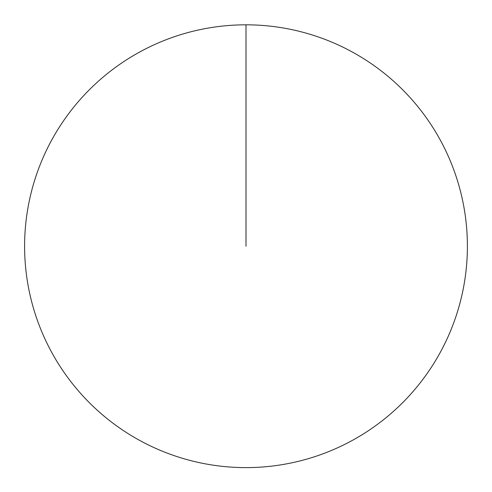 <?xml version="1.0" encoding="UTF-8"?>
<svg xmlns="http://www.w3.org/2000/svg" width="492" height="492" viewBox="0 0 492 492"><rect width="100%" height="100%" fill="white"/><g stroke="black" fill="none" stroke-linecap="round" stroke-linejoin="round"><path stroke-width="0.74" d="M24.6 246.221A221.4 221.4 0 0 1 356.7 54.483A221.4 221.4 0 0 1 356.7 437.954A221.4 221.4 0 0 1 24.6 246.221M246 24.821L246 246.221"/></g></svg>

